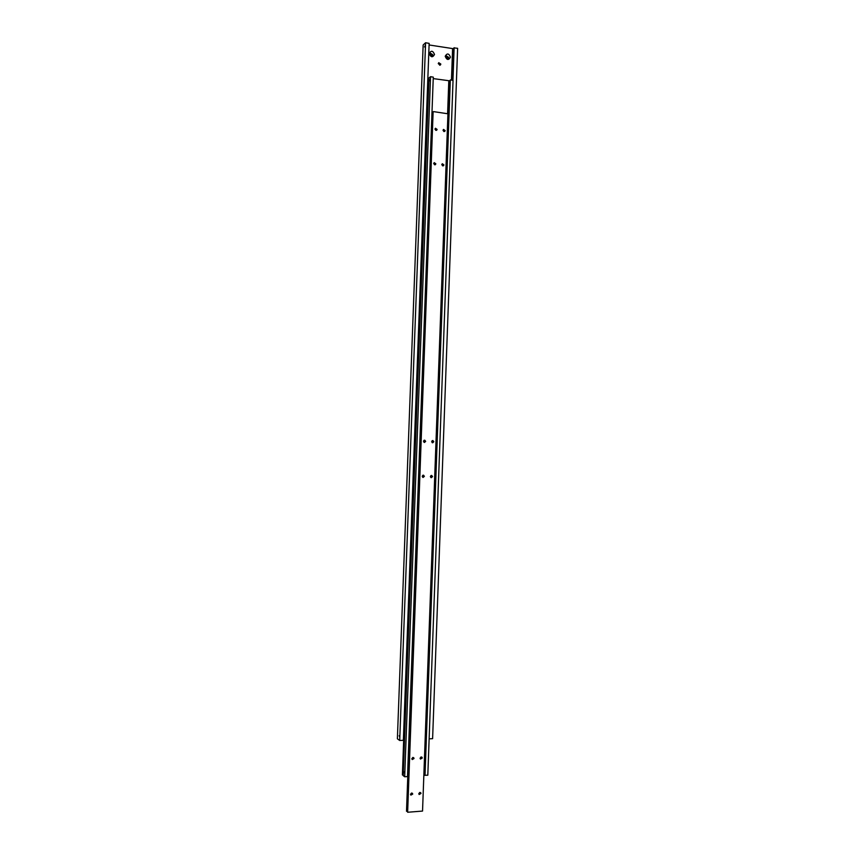 <?xml version="1.0" encoding="UTF-8"?>
<svg xmlns="http://www.w3.org/2000/svg" width="855" height="855" viewBox="0 0 855 855"><rect width="100%" height="100%" fill="white"/><g stroke="black" fill="none" stroke-linecap="round" stroke-linejoin="round"><path stroke-width="1.28" d="M429.125 738.859L432.609 738.667L457.617 48.318L453.93 47.88L452.755 80.306M438.273 63.655L438.765 62.693L440.838 64.082L440.346 65.044L438.273 63.655M439.78 65.247L438.326 63.345M448.672 57.392L448.159 58.407L445.979 56.932L446.492 55.917L448.672 57.392M447.945 58.525L448.17 57.819L446.192 56.227M450.457 57.178C448.576 60.47 446.834 60.171 445.209 56.28C447.09 52.989 448.843 53.288 450.457 57.178M432.726 54.677L432.235 55.682L430.001 54.207L430.493 53.213L432.726 54.677M432.032 55.799L432.235 55.105L430.204 53.523M434.511 54.464C432.609 57.766 430.845 57.467 429.21 53.555C431.112 50.253 432.876 50.552 434.511 54.464M399.541 736.721L399.21 735.621L399.541 736.721M424.55 47.004L424.978 45.849L424.55 47.004M453.759 52.615L453.813 51.15M451.9 80.167L453.043 48.65L453.909 48.489M425.587 42.75L429.146 43.37L403.368 740.291L399.713 740.494L425.587 42.75L423.15 44.994L397.383 738.795L399.713 740.494M453.043 48.65L429.082 44.962M452.584 49.034L451.461 80.092M454.133 47.709L452.947 80.338M428.986 77.976L403.197 775.581L404.682 776.778L407.514 776.586L433.282 77.132L430.535 76.683L428.986 77.976M428.804 82.903L428.27 82.091L428.868 81.065M404.511 772.973L404.159 771.841L404.511 772.973M424.946 772.001L424.999 770.483M429.477 80.883L429.905 79.75L429.477 80.883M449.965 84.773L450.019 83.309M424.85 774.78L423.973 774.609L449.238 80.765L450.115 80.637M450.329 79.91L424.828 775.261L427.81 775.218L453.043 80.349L450.329 79.91L425.021 775.41M433.229 78.596L449.238 80.765M428.131 78.692L402.384 774.919L428.131 78.692L428.964 78.564M447.603 113.747L448.79 81.129M403.218 775.079L402.384 774.919M404.682 776.778L430.535 76.683M433.122 111.834L407.643 812.25L433.122 111.834M445.166 130.601L444.664 131.478L443.029 130.291L443.531 129.415L445.166 130.601M443.884 131.552L443.029 130.227M443.916 164.919L443.36 165.827L441.779 164.63L442.324 163.722L443.916 164.919M442.623 165.881L441.789 164.459M437.108 129.426L436.616 130.302L434.96 129.116L435.462 128.25L437.108 129.426M435.858 130.388L434.971 129.052M435.847 163.839L435.302 164.737L433.699 163.54L434.244 162.642L435.847 163.839M434.575 164.801L433.72 163.369M420.981 793.483L419.142 794.519L418.79 793.643L420.628 792.606L420.981 793.483M418.79 793.707L419.762 792.414M422.274 758.011L420.478 759.058L420.094 758.15L421.878 757.103L422.274 758.011M420.094 758.332L421.045 756.932M412.719 794.092L410.87 795.118L410.518 794.252L412.367 793.216L412.719 794.092M410.518 794.327L411.522 793.013M414.034 758.524L412.217 759.561L411.821 758.652L413.638 757.616L414.034 758.524M411.832 758.845L412.815 757.434M432.951 116.323L432.993 115.286M432.545 476.588L431.283 477.71L430.375 476.524L431.625 475.412L432.545 476.588M430.76 477.453L430.909 475.562M433.816 441.704L432.651 442.815L431.657 441.618L432.822 440.507L433.816 441.704M432.106 442.612L432.106 440.72M424.379 476.342L423.118 477.453L422.21 476.278L423.471 475.156L424.379 476.342M422.605 477.218L422.755 475.305M425.662 441.362L424.486 442.473L423.492 441.266L424.668 440.154L425.662 441.362M423.962 442.27L423.962 440.357M407.365 811.427L406.51 811.245L432.256 112.486L433.1 112.368M407.643 812.25L422.541 811.074L447.935 113.79L433.432 111.599M432.256 112.486L406.51 811.245"/></g></svg>
